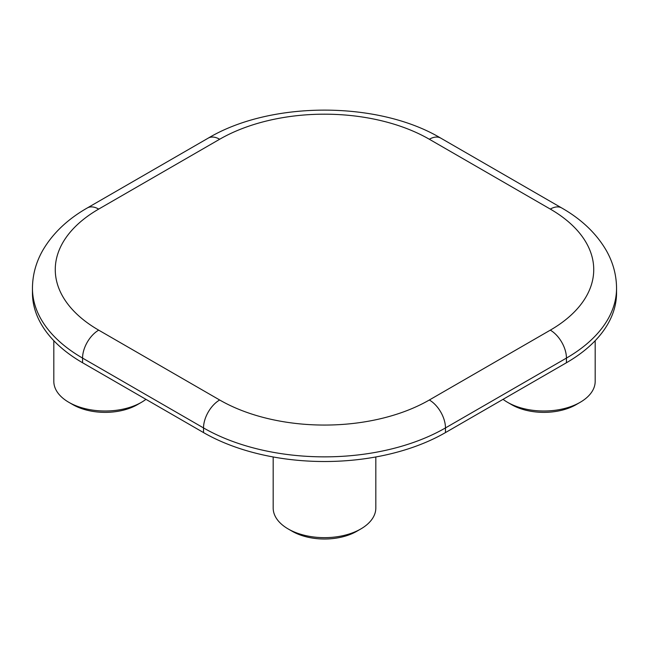 <?xml version="1.0" encoding="UTF-8"?>
<svg xmlns="http://www.w3.org/2000/svg" width="649" height="649" viewBox="0 0 649 649"><rect width="100%" height="100%" fill="white"/><g stroke="black" fill="none" stroke-linecap="round" stroke-linejoin="round"><path stroke-width="0.97" d="M273.18 456.961L273.18 508.013A51.32 29.635 0 0 0 288.205 528.967A51.32 29.635 0 0 0 360.795 528.967A51.32 29.635 0 0 0 375.82 508.013L375.82 456.961M360.795 528.967L356.763 531.296A45.625 26.341 180 0 1 292.237 531.296L288.205 528.967M53.818 340.701L53.818 381.369A51.32 29.635 0 0 0 68.851 402.323A51.32 29.635 0 0 0 141.433 402.323A51.32 29.635 0 0 0 145.944 399.338M141.433 402.323L137.401 404.651A45.625 26.341 180 0 1 72.883 404.651L68.851 402.323M503.056 399.338A51.32 29.635 0 0 0 507.567 402.323A51.32 29.635 0 0 0 580.149 402.323A51.32 29.635 0 0 0 595.182 381.369L595.182 340.701M580.149 402.323L576.117 404.651A45.625 26.341 180 0 1 511.599 404.651L507.567 402.323M566.439 362.742L566.439 358.086A171.076 98.77 180 0 0 616.55 288.245L616.55 292.902A171.076 98.77 180 0 1 566.439 362.742L445.474 432.583A171.076 98.77 180 0 1 203.526 432.583L82.561 362.742A171.076 98.77 180 0 1 32.45 292.902L32.45 288.245A171.076 98.77 180 0 0 82.561 358.086L82.561 362.742M203.526 432.583L203.526 427.926L82.561 358.086A22.812 13.167 -60 0 1 98.689 330.146L219.662 399.995A148.272 85.603 0 0 0 429.338 399.995L550.311 330.146A148.272 85.603 -0 0 0 550.311 209.092L429.338 139.251A148.272 85.603 0 0 0 219.662 139.251L98.689 209.092A148.272 85.603 0 0 0 98.689 330.146M550.311 330.146A22.812 13.167 60 0 1 566.439 358.086L445.474 427.926L445.474 432.583M429.338 399.995A22.812 13.167 60 0 1 445.474 427.926A171.076 98.77 180 0 1 203.526 427.926A22.812 13.167 -60 0 1 219.662 399.995M550.311 209.092A22.812 13.167 -60 0 1 561.718 207.964C581.407 219.224 596.22 233.307 606.142 250.222C612.989 262.196 616.453 274.868 616.55 288.245M32.45 288.245C32.547 274.778 36.06 262.026 42.988 249.987C52.918 233.178 67.683 219.167 87.282 207.964A22.812 13.167 60 0 1 98.689 209.092M429.338 139.251A22.812 13.167 -60 0 1 440.744 138.115L561.718 207.964M87.282 207.964L208.256 138.115A22.812 13.167 60 0 1 219.662 139.251M440.744 138.115C378.221 100.798 270.779 100.798 208.256 138.115"/></g></svg>
